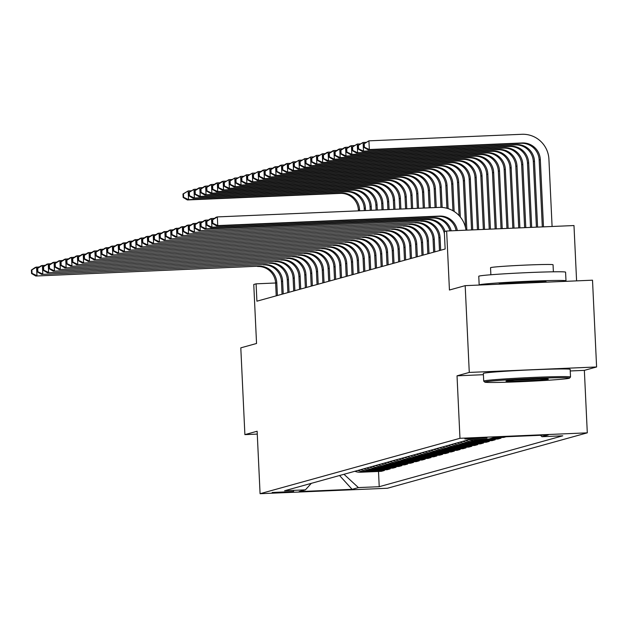 <?xml version="1.0" encoding="UTF-8"?>
<svg xmlns="http://www.w3.org/2000/svg" width="628" height="628" viewBox="0 0 628 628"><rect width="100%" height="100%" fill="white"/><g stroke="black" fill="none" stroke-linecap="round" stroke-linejoin="round"><path stroke-width="0.94" d="M464.846 438.972L486.967 437.975L464.846 438.972M576.59 280.873L573.984 225.546L446.649 231.01L444.318 231.654L445.142 249.01L256.907 301.189L256.091 283.832L253.759 284.476L256.546 343.485L240.799 347.849L244.889 434.631L257.268 434.097M596.6 366.972L592.51 280.19L465.183 285.654L469.273 372.428L457.027 375.827L459.971 438.305L587.298 432.841L584.354 370.363L596.6 366.972L469.273 372.428M459.971 438.305L260.078 493.71L387.413 488.254L587.298 432.841M293.582 491.52L272.152 492.485L293.582 491.52L293.566 491.088M358.407 487.587L352.112 489.33L339.56 475.522L343.987 474.289L358.407 487.587L379.226 486.692L562.79 435.808L541.972 436.703L540.441 435.29M352.112 489.33L299.116 491.598L305.412 489.856L311.315 483.34M541.972 436.703L548.268 434.953L495.272 437.229L488.976 438.972L468.158 439.867L284.594 490.751L305.412 489.856M446.649 231.01L449.436 290.018L465.183 285.654M260.078 493.71L257.135 431.232L244.889 434.631M275.621 282.993L256.091 283.832M379.226 486.692L378.511 471.455M354.867 471.267A13.91 13.769 74.5 0 0 360.519 472.232L381.337 471.338L384.375 470.498L384.344 469.838M506.058 436.766L503.789 437.394L493.011 437.857M490.209 438.634L500.995 438.171L500.963 437.512M500.995 438.171L497.965 439.011L477.139 439.898A13.91 13.769 74.5 0 1 473.763 439.624M468.983 439.828A13.91 13.769 74.5 0 0 474.344 440.675L495.162 439.781L495.131 439.129M495.162 439.781L492.132 440.628L471.314 441.515A13.91 13.769 74.5 0 1 465.654 440.558M462.86 441.335A13.91 13.769 74.5 0 0 468.512 442.293L489.33 441.398L489.298 440.746M489.33 441.398L486.3 442.238L465.481 443.132A13.91 13.769 74.5 0 1 459.829 442.175M457.027 442.952A13.91 13.769 74.5 0 0 462.679 443.91L483.497 443.015L483.466 442.363M483.497 443.015L480.467 443.855L459.649 444.75A13.91 13.769 74.5 0 1 453.997 443.792M451.194 444.569A13.91 13.769 74.5 0 0 456.846 445.527L477.673 444.632L477.641 443.98M477.673 444.632L474.635 445.472L453.816 446.367A13.91 13.769 74.5 0 1 448.164 445.409M445.362 446.186A13.91 13.769 74.5 0 0 451.022 447.144L471.84 446.249L471.809 445.597M471.84 446.249L468.81 447.089L447.984 447.984A13.91 13.769 74.5 0 1 442.332 447.026M439.537 447.803A13.91 13.769 74.5 0 0 445.189 448.761L466.007 447.866L465.976 447.215M466.007 447.866L462.977 448.706L442.151 449.601A13.91 13.769 74.5 0 1 436.499 448.643M433.705 449.413A13.91 13.769 74.5 0 0 439.357 450.378L460.175 449.483L460.143 448.832M460.175 449.483L457.145 450.323L436.327 451.218A13.91 13.769 74.5 0 1 430.667 450.26M427.872 451.03A13.91 13.769 74.5 0 0 433.524 451.995L454.342 451.1L454.311 450.441M454.342 451.1L451.312 451.94L430.494 452.835A13.91 13.769 74.5 0 1 424.842 451.87M422.04 452.647A13.91 13.769 74.5 0 0 427.692 453.604L448.518 452.717L448.486 452.058M448.518 452.717L445.48 453.557L424.661 454.452A13.91 13.769 74.5 0 1 419.009 453.487M416.207 454.264A13.91 13.769 74.5 0 0 421.859 455.221L442.685 454.334L442.654 453.675M442.685 454.334L439.647 455.174L418.829 456.061A13.91 13.769 74.5 0 1 413.177 455.104M410.374 455.881A13.91 13.769 74.5 0 0 416.034 456.839L436.853 455.952L436.821 455.292M436.853 455.952L433.822 456.791L412.996 457.679A13.91 13.769 74.5 0 1 407.344 456.721M404.55 457.498A13.91 13.769 74.5 0 0 410.202 458.456L431.02 457.561L430.989 456.909M431.02 457.561L427.99 458.409L407.172 459.296A13.91 13.769 74.5 0 1 401.512 458.338M398.717 459.115A13.91 13.769 74.5 0 0 404.369 460.073L425.187 459.178L425.156 458.526M425.187 459.178L422.157 460.018L401.339 460.913A13.91 13.769 74.5 0 1 395.687 459.955M392.885 460.732A13.91 13.769 74.5 0 0 398.537 461.69L419.355 460.795L419.323 460.143M419.355 460.795L416.325 461.635L395.507 462.53A13.91 13.769 74.5 0 1 389.855 461.572M387.052 462.349A13.91 13.769 74.5 0 0 392.704 463.307L413.53 462.412L413.499 461.761M413.53 462.412L410.492 463.252L389.674 464.147A13.91 13.769 74.5 0 1 384.022 463.189M381.22 463.966A13.91 13.769 74.5 0 0 386.879 464.924L407.698 464.029L407.666 463.378M407.698 464.029L404.668 464.869L383.841 465.764A13.91 13.769 74.5 0 1 378.189 464.806M375.395 465.584A13.91 13.769 74.5 0 0 381.047 466.541L401.865 465.646L401.834 464.995M401.865 465.646L398.835 466.486L378.009 467.381A13.91 13.769 74.5 0 1 372.357 466.423M369.562 467.193A13.91 13.769 74.5 0 0 375.214 468.158L396.033 467.263L396.001 466.612M396.033 467.263L393.002 468.103L372.184 468.998A13.91 13.769 74.5 0 1 366.524 468.033M363.73 468.81A13.91 13.769 74.5 0 0 369.382 469.775L390.2 468.88L390.169 468.221M390.2 468.88L387.17 469.72L366.352 470.615A13.91 13.769 74.5 0 1 360.7 469.65M357.897 470.427A13.91 13.769 74.5 0 0 363.549 471.385L384.375 470.498M457.027 375.827L483.403 374.696M570.24 370.967L584.354 370.363M277.395 295.505L276.791 282.804A17.38 17.215 74.5 0 0 258.767 266.186L35.812 276.022L258.767 266.186M276.226 295.835L275.629 283.126A17.38 17.215 74.5 0 0 257.606 266.507M31.4 270.04L31.565 273.51L32.028 273.384L31.863 269.907L31.4 270.04L35.404 267.34L39.501 266.892M31.863 269.907L36.565 267.018L36.974 275.692L32.028 273.384M31.565 273.51L35.812 276.022M358.423 210.859L358.384 210.011A17.38 17.215 74.5 0 0 340.36 193.393L187.395 199.955L188.565 199.633L183.612 197.318L183.454 193.848L182.983 193.974L183.148 197.451L183.612 197.318M359.609 210.812L359.554 209.689A17.38 17.215 74.5 0 0 341.53 193.071L188.565 199.633L188.149 190.951L191.085 190.826M182.983 193.974L188.149 190.951L183.454 193.848M183.148 197.451L187.395 199.955M283.228 293.888L282.624 281.187A17.38 17.215 74.5 0 0 264.6 264.569L41.644 274.405L264.6 264.569M282.058 294.218L281.462 281.509A17.38 17.215 74.5 0 0 263.43 264.89M37.233 268.423L37.397 271.893L37.861 271.767L37.696 268.297L37.233 268.423L41.236 265.723L45.334 265.275M37.696 268.297L42.398 265.401L42.806 274.083L37.861 271.767M37.397 271.893L41.644 274.405M289.053 292.279L288.456 279.57A17.38 17.215 74.5 0 0 270.433 262.951L47.469 272.788L270.433 262.951M287.891 292.601L287.286 279.892A17.38 17.215 74.5 0 0 269.263 263.273M43.065 266.806L43.222 270.276L43.693 270.15L43.528 266.68L43.065 266.806L47.061 264.105L51.166 263.658M43.528 266.68L48.23 263.784L48.639 272.466L43.693 270.15M43.222 270.276L47.469 272.788M294.885 290.662L294.289 277.953A17.38 17.215 74.5 0 0 276.265 261.334L53.302 271.17L276.265 261.334M293.723 290.984L293.119 278.275A17.38 17.215 74.5 0 0 275.095 261.656M48.89 265.189L49.055 268.658L49.526 268.533L49.361 265.063L48.89 265.189L52.893 262.488L56.991 262.041M49.361 265.063L54.063 262.166L54.471 270.849L49.526 268.533M49.055 268.658L53.302 271.17M364.319 210.608L364.216 208.394A17.38 17.215 74.5 0 0 346.193 191.776L193.228 198.338L194.39 198.016L189.444 195.701L189.279 192.231L188.816 192.356L188.981 195.834L189.444 195.701M365.504 210.553L365.386 208.072A17.38 17.215 74.5 0 0 347.363 191.454L194.39 198.016L193.981 189.342L196.917 189.209M188.816 192.356L193.981 189.342L189.279 192.231M188.981 195.834L193.228 198.338M370.214 210.356L370.049 206.777A17.38 17.215 74.5 0 0 352.025 190.166L199.06 196.721L200.222 196.399L195.277 194.083L195.112 190.614L194.649 190.747L194.813 194.217L195.277 194.083M371.399 210.302L371.219 206.455A17.38 17.215 74.5 0 0 353.187 189.837L200.222 196.399L199.814 187.725L202.75 187.599M194.649 190.747L198.652 188.047L199.814 187.725L195.112 190.614M194.813 194.217L199.06 196.721M376.109 210.097L375.882 205.168A17.38 17.215 74.5 0 0 357.858 188.549L204.885 195.104L206.055 194.782L201.109 192.466L200.944 188.997L200.481 189.13L200.638 192.6L201.109 192.466M377.295 210.05L377.043 204.838A17.38 17.215 74.5 0 0 359.02 188.219L206.055 194.782L205.646 186.108L208.582 185.982M200.481 189.13L204.477 186.43L205.646 186.108L200.944 188.997M200.638 192.6L204.885 195.104M300.718 289.045L300.121 276.336A17.38 17.215 74.5 0 0 282.09 259.717L59.134 269.553L282.09 259.717M299.548 289.367L298.952 276.658A17.38 17.215 74.5 0 0 280.928 260.039M54.722 263.572L54.887 267.041L55.358 266.916L55.193 263.446L54.722 263.572L58.726 260.879L62.824 260.424M55.193 263.446L59.895 260.549L60.304 269.231L55.358 266.916M54.887 267.041L59.134 269.553M382.005 209.846L381.714 203.551A17.38 17.215 74.5 0 0 363.683 186.932L210.718 193.487L211.887 193.165L206.942 190.849L206.777 187.38L206.306 187.513L206.471 190.983L206.942 190.849M383.19 209.799L382.876 203.221A17.38 17.215 74.5 0 0 364.852 186.61L211.887 193.165L211.479 184.491L214.407 184.365M206.306 187.513L210.309 184.813L211.479 184.491L206.777 187.38M206.471 190.983L210.718 193.487M485.177 381.895A42.414 1.319 177.3 0 0 484.816 382.13A42.414 1.319 177.3 0 0 525 381.51A42.414 1.319 177.3 0 0 569.149 378.291A42.414 1.319 177.3 0 0 569.51 378.135A42.414 1.319 177.3 0 0 530.644 378.613A42.414 1.319 177.3 0 0 485.177 381.895M484.816 382.13L483.725 381.141A43.458 1.35 -2.7 0 1 483.701 381.094A43.458 1.35 -2.7 0 1 484.102 380.898A43.458 1.35 -2.7 0 1 530.008 377.561A43.458 1.35 -2.7 0 1 570.522 377.004A43.458 1.35 -2.7 0 1 570.507 377.043L569.51 378.135M506.176 380.992A21.211 0.659 -2.7 0 1 528.242 379.383A21.211 0.659 -2.7 0 1 548.338 379.069A21.211 0.659 -2.7 0 1 548.158 379.186A21.211 0.659 -2.7 0 1 525.424 380.827A21.211 0.659 -2.7 0 1 505.987 381.07A21.211 0.659 -2.7 0 1 506.176 380.992M479.305 285.049A43.458 1.35 -2.7 0 1 479.172 284.947L478.764 276.273A43.458 1.35 -2.7 0 1 479.156 276.069A43.458 1.35 -2.7 0 1 525.063 272.733A43.458 1.35 -2.7 0 1 565.585 272.175L565.993 280.849A43.458 1.35 -2.7 0 1 565.6 281.054A43.458 1.35 -2.7 0 1 563.371 281.438M479.172 284.947A43.458 1.35 -2.7 0 1 479.564 284.743A43.458 1.35 -2.7 0 1 525.471 281.415A43.458 1.35 -2.7 0 1 565.993 280.849M490.868 274.758L490.539 267.709A31.29 0.973 -2.7 0 1 490.821 267.567A31.29 0.973 -2.7 0 1 523.878 265.165A31.29 0.973 -2.7 0 1 553.048 264.765L553.386 271.814M483.701 381.094L483.348 373.464A43.458 1.35 -2.7 0 1 483.741 373.26A43.458 1.35 -2.7 0 1 529.647 369.923A43.458 1.35 -2.7 0 1 570.161 369.366L570.522 377.004M498.977 284.201L498.97 284.013A23.644 0.738 -2.7 0 1 499.182 283.903A23.644 0.738 -2.7 0 1 524.152 282.09A23.644 0.738 -2.7 0 1 546.195 281.784L546.211 282.176M515.015 380.121A20.167 0.628 177.3 0 0 539.256 378.974M306.55 287.428L305.946 274.719A17.38 17.215 74.5 0 0 287.922 258.1L64.967 267.936L287.922 258.1M305.381 287.75L304.784 275.04A17.38 17.215 74.5 0 0 286.761 258.422M60.555 261.954L60.72 265.432L61.183 265.299L61.026 261.829L60.555 261.954L64.558 259.262L68.656 258.807M61.026 261.829L65.72 258.932L66.128 267.614L61.183 265.299M60.72 265.432L64.967 267.936M312.383 285.811L311.778 273.101A17.38 17.215 74.5 0 0 293.755 256.483L70.799 266.319L293.755 256.483M311.213 286.132L310.617 273.423A17.38 17.215 74.5 0 0 292.593 256.813M66.387 260.337L66.552 263.815L67.015 263.681L66.851 260.212L66.387 260.337L70.391 257.645L74.489 257.197M66.851 260.212L71.553 257.323L71.961 265.997L67.015 263.681M66.552 263.815L70.799 266.319M318.208 284.194L317.611 271.484A17.38 17.215 74.5 0 0 299.587 254.866L76.632 264.702L299.587 254.866M317.046 284.515L316.449 271.806A17.38 17.215 74.5 0 0 298.418 255.196M72.22 258.728L72.385 262.198L72.848 262.064L72.683 258.595L72.22 258.728L76.216 256.028L80.321 255.58M72.683 258.595L77.385 255.706L77.793 264.38L72.848 262.064M72.385 262.198L76.632 264.702M324.04 282.576L323.444 269.867A17.38 17.215 74.5 0 0 305.42 253.257L82.456 263.085L305.42 253.257M322.878 282.898L322.274 270.197A17.38 17.215 74.5 0 0 304.25 253.579M78.053 257.111L78.21 260.581L78.681 260.447L78.516 256.978L78.053 257.111L82.048 254.411L86.154 253.963M78.516 256.978L83.218 254.089L83.626 262.763L78.681 260.447M78.21 260.581L82.456 263.085M329.873 280.959L329.276 268.25A17.38 17.215 74.5 0 0 311.252 251.64L88.289 261.468L311.252 251.64M328.703 281.281L328.106 268.58A17.38 17.215 74.5 0 0 310.083 251.961M83.877 255.494L84.042 258.964L84.513 258.83L84.348 255.361L83.877 255.494L87.881 252.794L91.978 252.346M84.348 255.361L89.05 252.472L89.459 261.146L84.513 258.83M84.042 258.964L88.289 261.468M387.9 209.595L387.539 201.933A17.38 17.215 74.5 0 0 369.515 185.315L216.55 191.878L217.72 191.548L212.774 189.232L212.609 185.762L212.138 185.896L212.303 189.366L212.774 189.232M389.085 209.548L388.708 201.612A17.38 17.215 74.5 0 0 370.685 184.993L217.72 191.548L217.312 182.874L220.24 182.748M212.138 185.896L216.142 183.195L217.312 182.874L212.609 185.762M212.303 189.366L216.55 191.878M393.795 209.344L393.371 200.316A17.38 17.215 74.5 0 0 375.348 183.698L222.383 190.26L223.544 189.931L218.599 187.623L218.442 184.145L217.971 184.279L218.136 187.748L218.599 187.623M394.981 209.289L394.541 199.994A17.38 17.215 74.5 0 0 376.517 183.376L223.544 189.931L223.136 181.257L226.072 181.131M217.971 184.279L221.974 181.578L223.136 181.257L218.442 184.145M218.136 187.748L222.383 190.26M399.691 209.093L399.204 198.699A17.38 17.215 74.5 0 0 381.18 182.081L228.215 188.643L229.377 188.322L224.431 186.006L224.267 182.536L223.804 182.662L223.968 186.131L224.431 186.006M400.876 209.038L400.374 198.377A17.38 17.215 74.5 0 0 382.342 181.759L229.377 188.322L228.969 179.639L231.905 179.514M223.804 182.662L228.969 179.639L224.267 182.536M223.968 186.131L228.215 188.643M405.586 208.834L405.036 197.082A17.38 17.215 74.5 0 0 387.013 180.464L234.048 187.026L235.21 186.704L230.264 184.389L230.099 180.919L229.636 181.045L229.801 184.514L230.264 184.389M406.771 208.786L406.198 196.76A17.38 17.215 74.5 0 0 388.175 180.142L235.21 186.704L234.801 178.022L237.737 177.897M229.636 181.045L234.801 178.022L230.099 180.919M229.801 184.514L234.048 187.026M411.481 208.582L410.869 195.465A17.38 17.215 74.5 0 0 392.845 178.847L239.872 185.409L241.042 185.087L236.097 182.772L235.932 179.302L235.469 179.427L235.626 182.897L236.097 182.772M412.667 208.535L412.031 195.143A17.38 17.215 74.5 0 0 394.007 178.525L241.042 185.087L240.634 176.405L243.57 176.28M235.469 179.427L240.634 176.405L235.932 179.302M235.626 182.897L239.872 185.409M335.705 279.342L335.109 266.641A17.38 17.215 74.5 0 0 317.077 250.023L94.122 259.859L317.077 250.023M334.536 279.664L333.939 266.963A17.38 17.215 74.5 0 0 315.915 250.344M89.71 253.877L89.875 257.347L90.338 257.221L90.181 253.743L89.71 253.877L93.713 251.176L97.811 250.729M90.181 253.743L94.875 250.855L95.291 259.529L90.338 257.221M89.875 257.347L94.122 259.859M417.377 208.331L416.694 193.848A17.38 17.215 74.5 0 0 398.67 177.229L245.705 183.792L246.875 183.47L241.929 181.154L241.764 177.685L241.293 177.81L241.458 181.28L241.929 181.154M418.562 208.284L417.863 193.526A17.38 17.215 74.5 0 0 399.84 176.908L246.875 183.47L246.466 174.788L249.394 174.662M241.293 177.81L246.466 174.788L241.764 177.685M241.458 181.28L245.705 183.792M341.538 277.725L340.933 265.024A17.38 17.215 74.5 0 0 322.91 248.405L99.954 258.241L322.91 248.405M340.368 278.055L339.772 265.346A17.38 17.215 74.5 0 0 321.748 248.727M95.542 252.26L95.707 255.729L96.17 255.604L96.005 252.126L95.542 252.26L99.546 249.559L103.644 249.112M96.005 252.126L100.708 249.238L101.116 257.912L96.17 255.604M95.707 255.729L99.954 258.241M423.28 208.08L422.526 192.231A17.38 17.215 74.5 0 0 404.503 175.612L251.538 182.175L252.707 181.853L247.754 179.537L247.597 176.068L247.126 176.193L247.291 179.671L247.754 179.537M424.457 208.025L423.696 191.909A17.38 17.215 74.5 0 0 405.672 175.291L252.707 181.853L252.291 173.171L255.227 173.045M247.126 176.193L252.291 173.171L247.597 176.068M247.291 179.671L251.538 182.175M347.37 276.108L346.766 263.407A17.38 17.215 74.5 0 0 328.742 246.788L105.787 256.624L328.742 246.788M346.201 276.438L345.604 263.729A17.38 17.215 74.5 0 0 327.573 247.11M101.375 250.643L101.54 254.112L102.003 253.987L101.838 250.517L101.375 250.643L105.371 247.942L109.476 247.495M101.838 250.517L106.54 247.62L106.948 256.303L102.003 253.987M101.54 254.112L105.787 256.624M429.175 207.829L428.359 190.614A17.38 17.215 74.5 0 0 410.335 174.003L257.37 180.558L258.532 180.236L253.586 177.92L253.422 174.451L252.958 174.576L253.123 178.054L253.586 177.92M430.353 207.774L429.528 190.292A17.38 17.215 74.5 0 0 411.505 173.673L258.532 180.236L258.124 171.562L261.06 171.436M252.958 174.576L258.124 171.562L253.422 174.451M253.123 178.054L257.37 180.558M353.195 274.499L352.598 261.79A17.38 17.215 74.5 0 0 334.575 245.171L111.611 255.007L334.575 245.171M352.033 274.821L351.429 262.111A17.38 17.215 74.5 0 0 333.405 245.493M107.207 249.026L107.364 252.495L107.835 252.37L107.671 248.9L107.207 249.026L111.203 246.325L115.309 245.878M107.671 248.9L112.373 246.003L112.781 254.685L107.835 252.37M107.364 252.495L111.611 255.007M435.071 207.57L434.191 188.997A17.38 17.215 74.5 0 0 416.168 172.386L263.203 178.941L264.364 178.619L259.419 176.303L259.254 172.833L258.791 172.967L258.956 176.437L259.419 176.303M436.248 207.523L435.361 188.675A17.38 17.215 74.5 0 0 417.33 172.056L264.364 178.619L263.956 169.945L266.892 169.819M258.791 172.967L262.794 170.267L263.956 169.945L259.254 172.833M258.956 176.437L263.203 178.941M359.028 272.882L358.431 260.173A17.38 17.215 74.5 0 0 340.407 243.554L117.444 253.39L340.407 243.554M357.866 273.204L357.261 260.494A17.38 17.215 74.5 0 0 339.238 243.876M113.032 247.408L113.197 250.878L113.668 250.753L113.503 247.283L113.032 247.408L117.036 244.708L121.133 244.261M113.503 247.283L118.205 244.386L118.614 253.068L113.668 250.753M113.197 250.878L117.444 253.39M440.966 207.389L440.024 187.387A17.38 17.215 74.5 0 0 422 170.769L269.027 177.324L270.197 177.002L265.251 174.686L265.087 171.216L264.624 171.35L264.781 174.82L265.251 174.686M442.151 207.444L441.186 187.058A17.38 17.215 74.5 0 0 423.162 170.447L270.197 177.002L269.789 168.328L272.725 168.202M264.624 171.35L268.619 168.649L269.789 168.328L265.087 171.216M264.781 174.82L269.027 177.324M364.86 271.265L364.264 258.555A17.38 17.215 74.5 0 0 346.232 241.937L123.276 251.773L346.232 241.937M363.691 271.586L363.094 258.877A17.38 17.215 74.5 0 0 345.07 242.259M118.865 245.791L119.03 249.261L119.501 249.135L119.336 245.666L118.865 245.791L122.868 243.099L126.966 242.644M119.336 245.666L124.038 242.769L124.446 251.451L119.501 249.135M119.03 249.261L123.276 251.773M446.916 208.261L445.856 185.77A17.38 17.215 74.5 0 0 427.825 169.152L274.86 175.707L276.03 175.385L271.084 173.069L270.919 169.599L270.448 169.733L270.613 173.202L271.084 173.069M448.109 208.622L447.018 185.441A17.38 17.215 74.5 0 0 428.995 168.83L276.03 175.385L275.621 166.71L278.549 166.585M270.448 169.733L274.452 167.032L275.621 166.71L270.919 169.599M270.613 173.202L274.86 175.707M370.693 269.648L370.088 256.938A17.38 17.215 74.5 0 0 352.065 240.32L129.109 250.156L352.065 240.32M369.523 269.969L368.926 257.26A17.38 17.215 74.5 0 0 350.903 240.642M124.697 244.174L124.862 247.652L125.325 247.518L125.16 244.049L124.697 244.174L128.701 241.482L132.798 241.026M125.16 244.049L129.863 241.152L130.271 249.834L125.325 247.518M124.862 247.652L129.109 250.156M376.525 268.03L375.921 255.321A17.38 17.215 74.5 0 0 357.897 238.703L134.942 248.539L357.897 238.703M375.356 268.352L374.759 255.643A17.38 17.215 74.5 0 0 356.735 239.032M130.53 242.557L130.695 246.035L131.158 245.901L130.993 242.432L130.53 242.557L134.533 239.865L138.631 239.417M130.993 242.432L135.695 239.543L136.103 248.217L131.158 245.901M130.695 246.035L134.942 248.539M382.35 266.413L381.753 253.704A17.38 17.215 74.5 0 0 363.73 237.086L140.774 246.922L363.73 237.086M381.188 266.735L380.592 254.034A17.38 17.215 74.5 0 0 362.56 237.415M136.362 240.948L136.527 244.418L136.99 244.284L136.826 240.814L136.362 240.948L140.358 238.248L144.464 237.8M136.826 240.814L141.528 237.926L141.936 246.6L136.99 244.284M136.527 244.418L140.774 246.922M388.183 264.796L387.586 252.087A17.38 17.215 74.5 0 0 369.562 235.476L146.599 245.305L369.562 235.476M387.021 265.118L386.416 252.417A17.38 17.215 74.5 0 0 368.393 235.798M142.195 239.331L142.352 242.801L142.823 242.667L142.658 239.197L142.195 239.331L146.191 236.63L150.296 236.183M142.658 239.197L147.36 236.309L147.768 244.983L142.823 242.667M142.352 242.801L146.599 245.305M394.015 263.179L393.418 250.478A17.38 17.215 74.5 0 0 375.395 233.859L152.431 243.688L375.395 233.859M392.845 263.501L392.249 250.8A17.38 17.215 74.5 0 0 374.225 234.181M148.02 237.714L148.184 241.183L148.655 241.05L148.491 237.58L148.02 237.714L152.023 235.013L156.121 234.566M148.491 237.58L153.193 234.691L153.601 243.366L148.655 241.05M148.184 241.183L152.431 243.688M399.848 261.562L399.251 248.861A17.38 17.215 74.5 0 0 381.22 232.242L158.264 242.078L381.22 232.242M398.678 261.892L398.081 249.183A17.38 17.215 74.5 0 0 380.058 232.564M153.852 236.097L154.017 239.566L154.48 239.441L154.323 235.963L153.852 236.097L157.856 233.396L161.953 232.949M154.323 235.963L159.017 233.074L159.434 241.749L154.48 239.441M154.017 239.566L158.264 242.078M405.68 259.945L405.076 247.244A17.38 17.215 74.5 0 0 387.052 230.625L164.096 240.461L387.052 230.625M404.51 260.275L403.914 247.565A17.38 17.215 74.5 0 0 385.89 230.947M159.685 234.48L159.85 237.949L160.313 237.824L160.148 234.346L159.685 234.48L163.688 231.779L167.786 231.332M160.148 234.346L164.85 231.457L165.258 240.131L160.313 237.824M159.85 237.949L164.096 240.461M411.505 258.336L410.908 245.626A17.38 17.215 74.5 0 0 392.885 229.008L169.929 238.844L392.885 229.008M410.343 258.658L409.746 245.948A17.38 17.215 74.5 0 0 391.715 229.33M165.517 232.862L165.682 236.332L166.145 236.207L165.98 232.737L165.517 232.862L169.513 230.162L173.618 229.715M165.98 232.737L170.683 229.84L171.091 238.522L166.145 236.207M165.682 236.332L169.929 238.844M417.337 256.719L416.741 244.009A17.38 17.215 74.5 0 0 398.717 227.391L175.754 237.227L398.717 227.391M416.176 257.04L415.571 244.331A17.38 17.215 74.5 0 0 397.548 227.713M171.35 231.245L171.507 234.715L171.978 234.589L171.813 231.12L171.35 231.245L175.345 228.545L179.451 228.097M171.813 231.12L176.515 228.223L176.923 236.905L171.978 234.589M171.507 234.715L175.754 237.227M452.937 210.741L451.681 184.153A17.38 17.215 74.5 0 0 433.658 167.535L280.692 174.097L281.862 173.768L276.917 171.46L276.752 167.982L276.281 168.116L276.446 171.585L276.917 171.46M454.154 211.471L452.851 183.831A17.38 17.215 74.5 0 0 434.827 167.213L281.862 173.768L281.454 165.093L284.382 164.968M276.281 168.116L280.284 165.415L281.454 165.093L276.752 167.982M276.446 171.585L280.692 174.097M459.076 215.569L457.514 182.536A17.38 17.215 74.5 0 0 439.49 165.918L286.525 172.48L287.687 172.151L282.741 169.843L282.584 166.365L282.113 166.499L282.278 169.968L282.741 169.843M460.324 216.998L458.683 182.214A17.38 17.215 74.5 0 0 440.66 165.596L287.687 172.151L287.279 163.476L290.214 163.351M282.113 166.499L286.117 163.798L287.279 163.476L282.584 166.365M282.278 169.968L286.525 172.48M465.56 227.831L463.346 180.919A17.38 17.215 74.5 0 0 445.323 164.301L292.358 170.863L293.519 170.541L288.574 168.226L288.409 164.756L287.946 164.881L288.111 168.351L288.574 168.226M466.847 230.138L464.516 180.597A17.38 17.215 74.5 0 0 446.484 163.979L293.519 170.541L293.111 161.859L296.047 161.734M287.946 164.881L293.111 161.859L288.409 164.756M288.111 168.351L292.358 170.863M471.565 229.942L469.179 179.302A17.38 17.215 74.5 0 0 451.155 162.683L298.19 169.246L299.352 168.924L294.406 166.608L294.242 163.139L293.778 163.264L293.943 166.734L294.406 166.608M472.743 229.887L470.341 178.98A17.38 17.215 74.5 0 0 452.317 162.362L299.352 168.924L298.944 160.242L301.88 160.116M293.778 163.264L298.944 160.242L294.242 163.139M293.943 166.734L298.19 169.246M477.461 229.683L475.011 177.685A17.38 17.215 74.5 0 0 456.98 161.066L304.015 167.629L305.184 167.307L300.239 164.991L300.074 161.522L299.611 161.647L299.768 165.117L300.239 164.991M478.638 229.636L476.173 177.363A17.38 17.215 74.5 0 0 458.15 160.744L305.184 167.307L304.776 158.625L307.712 158.499M299.611 161.647L304.776 158.625L300.074 161.522M299.768 165.117L304.015 167.629M483.356 229.432L480.836 176.068A17.38 17.215 74.5 0 0 462.812 159.449L309.847 166.012L311.017 165.69L306.072 163.374L305.907 159.904L305.436 160.03L305.601 163.5L306.072 163.374M484.533 229.385L482.006 175.746A17.38 17.215 74.5 0 0 463.982 159.127L311.017 165.69L310.609 157.008L313.537 156.882M305.436 160.03L310.609 157.008L305.907 159.904M305.601 163.5L309.847 166.012M489.251 229.181L486.669 174.451A17.38 17.215 74.5 0 0 468.645 157.832L315.68 164.395L316.85 164.073L311.896 161.757L311.739 158.287L311.268 158.413L311.433 161.891L311.896 161.757M490.429 229.134L487.838 174.129A17.38 17.215 74.5 0 0 469.815 157.51L316.85 164.073L316.434 155.391L319.369 155.265M311.268 158.413L316.434 155.391L311.739 158.287M311.433 161.891L315.68 164.395M495.147 228.93L492.501 172.833A17.38 17.215 74.5 0 0 474.478 156.223L321.512 162.778L322.674 162.456L317.729 160.14L317.564 156.67L317.101 156.796L317.266 160.273L317.729 160.14M496.324 228.875L493.671 172.512A17.38 17.215 74.5 0 0 475.647 155.893L322.674 162.456L322.266 153.782L325.202 153.656M317.101 156.796L322.266 153.782L317.564 156.67M317.266 160.273L321.512 162.778M501.042 228.678L498.334 171.224A17.38 17.215 74.5 0 0 480.31 154.606L327.345 161.161L328.507 160.839L323.561 158.523L323.396 155.053L322.933 155.187L323.098 158.656L323.561 158.523M502.219 228.623L499.503 170.894A17.38 17.215 74.5 0 0 481.472 154.276L328.507 160.839L328.099 152.164L331.034 152.039M322.933 155.187L326.929 152.486L328.099 152.164L323.396 155.053M323.098 158.656L327.345 161.161M423.17 255.101L422.573 242.392A17.38 17.215 74.5 0 0 404.55 225.774L181.586 235.61L404.55 225.774M422.008 255.423L421.404 242.714A17.38 17.215 74.5 0 0 403.38 226.096M177.174 229.628L177.339 233.098L177.81 232.972L177.646 229.503L177.174 229.628L181.178 226.928L185.276 226.48M177.646 229.503L182.348 226.606L182.756 235.288L177.81 232.972M177.339 233.098L181.586 235.61M506.937 228.419L504.166 169.607A17.38 17.215 74.5 0 0 486.143 152.989L333.17 159.543L334.339 159.222L329.394 156.906L329.229 153.436L328.766 153.57L328.923 157.039L329.394 156.906M508.115 228.372L505.328 169.277A17.38 17.215 74.5 0 0 487.304 152.667L334.339 159.222L333.931 150.547L336.867 150.422M328.766 153.57L332.762 150.869L333.931 150.547L329.229 153.436M328.923 157.039L333.17 159.543M429.002 253.484L428.406 240.775A17.38 17.215 74.5 0 0 410.374 224.157L187.419 233.993L410.374 224.157M427.833 253.806L427.236 241.097A17.38 17.215 74.5 0 0 409.213 224.479M183.007 228.011L183.172 231.481L183.643 231.355L183.478 227.886L183.007 228.011L187.011 225.319L191.108 224.863M183.478 227.886L188.172 224.989L188.588 233.671L183.643 231.355M183.172 231.481L187.419 233.993M512.833 228.168L509.999 167.99A17.38 17.215 74.5 0 0 491.967 151.372L339.002 157.926L340.172 157.604L335.226 155.289L335.062 151.819L334.591 151.952L334.755 155.422L335.226 155.289M514.01 228.121L511.161 167.668A17.38 17.215 74.5 0 0 493.137 151.05L340.172 157.604L339.764 148.93L342.692 148.805M334.591 151.952L338.594 149.252L339.764 148.93L335.062 151.819M334.755 155.422L339.002 157.926M434.835 251.867L434.231 239.158A17.38 17.215 74.5 0 0 416.207 222.54L193.251 232.376L416.207 222.54M433.665 252.189L433.069 239.48A17.38 17.215 74.5 0 0 415.045 222.861M188.84 226.394L189.004 229.872L189.468 229.738L189.303 226.268L188.84 226.394L192.843 223.701L196.941 223.246M189.303 226.268L194.005 223.372L194.413 232.054L189.468 229.738M189.004 229.872L193.251 232.376M518.728 227.917L515.824 166.373A17.38 17.215 74.5 0 0 497.8 149.754L344.835 156.317L346.004 155.987L341.059 153.679L340.894 150.202L340.423 150.335L340.588 153.805L341.059 153.679M519.905 227.87L516.993 166.051A17.38 17.215 74.5 0 0 498.97 149.433L346.004 155.987L345.596 147.313L348.524 147.188M340.423 150.335L344.427 147.635L345.596 147.313L340.894 150.202M340.588 153.805L344.835 156.317M440.668 250.25L440.063 237.541A17.38 17.215 74.5 0 0 422.04 220.923L199.084 230.759L422.04 220.923M439.498 250.572L438.901 237.863A17.38 17.215 74.5 0 0 420.87 221.252M194.672 224.777L194.837 228.254L195.3 228.121L195.135 224.651L194.672 224.777L198.676 222.084L202.773 221.637M195.135 224.651L199.837 221.763L200.246 230.437L195.3 228.121M194.837 228.254L199.084 230.759M524.623 227.666L521.656 164.756A17.38 17.215 74.5 0 0 503.632 148.137L350.667 154.7L351.829 154.37L346.884 152.062L346.719 148.585L346.256 148.718L346.421 152.188L346.884 152.062M525.801 227.611L522.826 164.434A17.38 17.215 74.5 0 0 504.802 147.816L351.829 154.37L351.421 145.696L354.357 145.57M346.256 148.718L350.259 146.018L351.421 145.696L346.719 148.585M346.421 152.188L350.667 154.7M444.412 233.671A17.38 17.215 74.5 0 0 426.702 219.635L204.916 229.141L206.078 228.82L201.133 226.504L200.968 223.034L200.505 223.168L200.67 226.637L201.133 226.504M445.095 231.442A17.38 17.215 74.5 0 0 427.872 219.305L206.078 228.82L205.67 220.145L208.606 220.02M200.505 223.168L204.5 220.467L205.67 220.145L200.968 223.034M200.67 226.637L204.916 229.141M530.519 227.415L527.489 163.139A17.38 17.215 74.5 0 0 509.465 146.52L356.5 153.083L357.662 152.761L352.716 150.445L352.551 146.976L352.088 147.101L352.253 150.571L352.716 150.445M531.696 227.36L528.658 162.817A17.38 17.215 74.5 0 0 510.627 146.198L357.662 152.761L357.254 144.079L360.189 143.953M352.088 147.101L357.254 144.079L352.551 146.976M352.253 150.571L356.5 153.083M449.97 230.869A17.38 17.215 74.5 0 0 432.535 218.018L210.741 227.524L211.911 227.203L206.965 224.887L206.8 221.417L206.337 221.551L206.494 225.02L206.965 224.887M451.202 230.814A17.38 17.215 74.5 0 0 433.705 217.696L211.911 227.203L211.503 218.528L214.438 218.403M206.337 221.551L210.333 218.85L211.503 218.528L206.8 221.417M206.494 225.02L210.741 227.524M536.414 227.155L533.321 161.522A17.38 17.215 74.5 0 0 515.298 144.903L362.332 151.466L363.494 151.144L358.549 148.828L358.384 145.358L357.921 145.484L358.086 148.954L358.549 148.828M537.592 227.108L534.483 161.2A17.38 17.215 74.5 0 0 516.459 144.581L363.494 151.144L363.086 142.462L366.022 142.336M357.921 145.484L363.086 142.462L358.384 145.358M358.086 148.954L362.332 151.466M456.109 230.602A17.38 17.215 74.5 0 0 438.368 216.401L216.574 225.907L217.743 225.585L212.798 223.27L212.633 219.8L212.162 219.933L212.327 223.403L212.798 223.27M457.325 230.547A17.38 17.215 74.5 0 0 439.537 216.079L217.743 225.585L217.335 216.911L439.121 207.397A26.078 25.819 -105.5 0 1 465.976 230.178M212.162 219.933L216.165 217.233L217.335 216.911L212.633 219.8M212.327 223.403L216.574 225.907M363.753 143.867L363.91 147.337L364.381 147.211L364.216 143.741L363.753 143.867L368.919 140.845L521.884 134.29A26.078 25.819 -105.5 0 1 548.919 159.214L552.091 226.488M542.309 226.904L539.154 159.904A17.38 17.215 74.5 0 0 521.122 143.286L368.157 149.849L369.327 149.527L364.381 147.211M543.487 226.857L540.315 159.583A17.38 17.215 74.5 0 0 522.292 142.964L369.327 149.527L368.919 140.845L364.216 143.741M363.91 147.337L368.157 149.849M363.549 471.385L360.519 472.232M369.382 469.775L366.352 470.615M375.214 468.158L372.184 468.998M381.047 466.541L378.009 467.381M386.879 464.924L383.841 465.764M392.704 463.307L389.674 464.147M398.537 461.69L395.507 462.53M404.369 460.073L401.339 460.913M410.202 458.456L407.172 459.296M416.034 456.839L412.996 457.679M421.859 455.221L418.829 456.061M427.692 453.604L424.661 454.452M433.524 451.995L430.494 452.835M439.357 450.378L436.327 451.218M445.189 448.761L442.151 449.601M451.022 447.144L447.984 447.984M456.846 445.527L453.816 446.367M462.679 443.91L459.649 444.75M468.512 442.293L465.481 443.132M474.344 440.675L471.314 441.515M478.936 439.404L477.139 439.898M275.629 283.126L276.791 282.804M358.384 210.011L359.554 209.689M340.36 193.393L341.53 193.071M281.462 281.509L282.624 281.187M287.286 279.892L288.456 279.57M293.119 278.275L294.289 277.953M364.216 208.394L365.386 208.072M346.193 191.776L347.363 191.454M370.049 206.777L371.219 206.455M352.025 190.166L353.187 189.837M375.882 205.168L377.043 204.838M357.858 188.549L359.02 188.219M298.952 276.658L300.121 276.336M381.714 203.551L382.876 203.221M363.683 186.932L364.852 186.61M304.784 275.04L305.946 274.719M310.617 273.423L311.778 273.101M316.449 271.806L317.611 271.484M322.274 270.197L323.444 269.867M328.106 268.58L329.276 268.25M387.539 201.933L388.708 201.612M369.515 185.315L370.685 184.993M393.371 200.316L394.541 199.994M375.348 183.698L376.517 183.376M399.204 198.699L400.374 198.377M381.18 182.081L382.342 181.759M405.036 197.082L406.198 196.76M387.013 180.464L388.175 180.142M410.869 195.465L412.031 195.143M392.845 178.847L394.007 178.525M333.939 266.963L335.109 266.641M416.694 193.848L417.863 193.526M398.67 177.229L399.84 176.908M339.772 265.346L340.933 265.024M422.526 192.231L423.696 191.909M404.503 175.612L405.672 175.291M345.604 263.729L346.766 263.407M428.359 190.614L429.528 190.292M410.335 174.003L411.505 173.673M351.429 262.111L352.598 261.79M434.191 188.997L435.361 188.675M416.168 172.386L417.33 172.056M357.261 260.494L358.431 260.173M440.024 187.387L441.186 187.058M422 170.769L423.162 170.447M363.094 258.877L364.264 258.555M445.856 185.77L447.018 185.441M427.825 169.152L428.995 168.83M368.926 257.26L370.088 256.938M374.759 255.643L375.921 255.321M380.592 254.034L381.753 253.704M386.416 252.417L387.586 252.087M392.249 250.8L393.418 250.478M398.081 249.183L399.251 248.861M403.914 247.565L405.076 247.244M409.746 245.948L410.908 245.626M415.571 244.331L416.741 244.009M451.681 184.153L452.851 183.831M433.658 167.535L434.827 167.213M457.514 182.536L458.683 182.214M439.49 165.918L440.66 165.596M463.346 180.919L464.516 180.597M445.323 164.301L446.484 163.979M469.179 179.302L470.341 178.98M451.155 162.683L452.317 162.362M475.011 177.685L476.173 177.363M456.98 161.066L458.15 160.744M480.836 176.068L482.006 175.746M462.812 159.449L463.982 159.127M486.669 174.451L487.838 174.129M468.645 157.832L469.815 157.51M492.501 172.833L493.671 172.512M474.478 156.223L475.647 155.893M498.334 171.224L499.503 170.894M480.31 154.606L481.472 154.276M421.404 242.714L422.573 242.392M504.166 169.607L505.328 169.277M486.143 152.989L487.304 152.667M427.236 241.097L428.406 240.775M509.999 167.99L511.161 167.668M491.967 151.372L493.137 151.05M433.069 239.48L434.231 239.158M515.824 166.373L516.993 166.051M497.8 149.754L498.97 149.433M438.901 237.863L440.063 237.541M521.656 164.756L522.826 164.434M503.632 148.137L504.802 147.816M426.702 219.635L427.872 219.305M527.489 163.139L528.658 162.817M509.465 146.52L510.627 146.198M432.535 218.018L433.705 217.696M533.321 161.522L534.483 161.2M515.298 144.903L516.459 144.581M438.368 216.401L439.537 216.079M539.154 159.904L540.315 159.583M521.122 143.286L522.292 142.964"/></g></svg>
